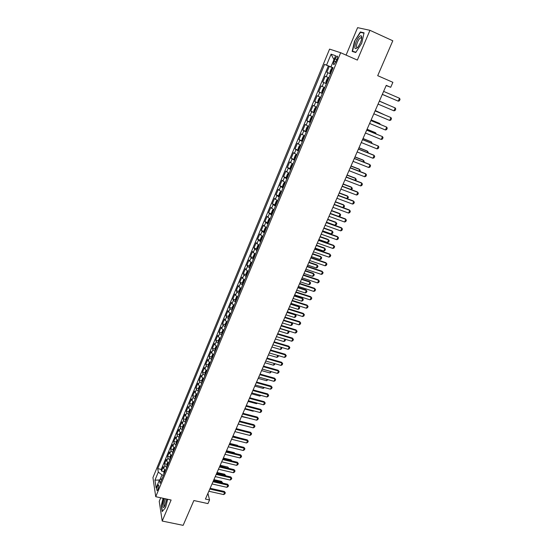 <?xml version="1.0" encoding="UTF-8"?>
<svg xmlns="http://www.w3.org/2000/svg" width="553" height="553" viewBox="0 0 553 553"><rect width="100%" height="100%" fill="white"/><g stroke="black" fill="none" stroke-linecap="round" stroke-linejoin="round"><path stroke-width="0.83" d="M158.02 489.412C158.932 486.619 159.015 485.105 158.276 484.863L157.508 486.052C156.603 488.838 156.52 490.352 157.259 490.594L158.02 489.412M160.723 497.776L159.229 501.343L162.216 521.044L183.133 525.35L193.868 500.534L207.956 503.603L209.552 499.967L207.921 493.345M329.574 49.113L152.946 477.592L155.739 496.698L340.676 52.722L329.574 49.113M340.676 52.722L357.356 60.083L369.957 30.318L357.591 27.65L346.088 55.113M369.957 30.318L392.803 40.777L377.706 75.671L392.886 82.321L390.701 87.298L386.257 85.362L205.426 499.062L209.552 499.967M330.5 73.853L326.837 72.291L329.291 66.374L332.954 67.957M328.855 77.807L325.205 76.224L322.772 82.1L326.422 83.655M324.756 87.657L321.148 86.005L318.728 91.846L322.378 93.374M320.685 97.446L317.125 95.724L314.719 101.524L318.362 103.031M316.648 107.158L313.122 105.381L310.731 111.139L314.374 112.625M312.632 116.807L309.148 114.969L306.777 120.685L310.406 122.151M308.643 126.395L305.201 124.487L302.844 130.176L306.466 131.614M304.682 135.914L301.274 133.95L298.938 139.598L302.553 141.022L302.049 140.704L301.938 139.377L303.113 136.55L303.984 135.997L302.042 140.669M300.742 145.37L297.383 143.345L295.053 148.957L298.288 150.209M296.837 154.764L293.512 152.683L291.203 158.255L294.756 159.762M292.952 164.096L289.668 161.953L287.373 167.49L290.394 168.63M289.095 173.366L285.846 171.167L283.565 176.663L286.558 177.783M285.265 182.58L282.051 180.319L279.79 185.78L282.756 186.873M281.456 191.725L278.283 189.409L276.037 194.836L278.968 195.907M277.675 200.815L274.537 198.444L272.304 203.836L275.214 204.88M273.922 209.843L270.818 207.416L268.599 212.774L271.482 213.797M270.106 219.023L267.127 216.334L264.915 221.649L267.776 222.652M266.484 227.725L263.449 225.189L261.258 230.477L264.092 231.458M262.799 236.573L259.799 233.988L257.622 239.242L260.435 240.202M259.136 245.373L256.177 242.732L254.014 247.951L256.799 248.891M255.5 254.11L253.26 252.541L252.576 251.421L250.426 256.613L253.191 257.532M251.892 262.793L249.666 261.203L248.995 260.055L246.859 265.212L249.603 266.111M248.297 271.426L246.092 269.809L245.442 268.634L243.32 273.756L246.044 274.641M244.73 279.998L242.539 278.366L241.903 277.157L239.795 282.251L242.497 283.108M241.191 288.514L239.014 286.862L238.391 285.631L236.297 290.684L238.979 291.535M237.666 296.982L235.509 295.309L234.907 294.044L232.82 299.069L235.488 299.899M234.168 305.394L232.025 303.701L231.437 302.408L229.364 307.406L232.011 308.215M230.691 313.751L228.569 312.044L227.988 310.724L225.935 315.687L228.562 316.482M227.235 322.053L225.126 320.332L224.566 318.984L222.52 323.913L225.133 324.694M223.778 330.3L221.712 328.565L221.165 327.189L219.133 332.09L221.725 332.858M220.384 338.512L218.311 336.749L217.785 335.346L215.76 340.219L218.338 340.966M216.997 346.662L214.937 344.885L214.419 343.454L212.414 348.3L214.972 349.033M213.624 354.763L211.585 352.966L211.08 351.514L209.089 356.326L211.626 357.044M210.278 362.816L208.246 360.998L207.762 359.519L205.778 364.303L208.308 365.008M206.946 370.814L204.935 368.989L204.458 367.482L202.488 372.231L205.004 372.922M203.635 378.764L201.645 376.925L201.181 375.39L199.225 380.118L201.721 380.789M200.352 386.671L198.368 384.812L197.919 383.257L195.976 387.95L198.458 388.614M197.082 394.524L195.112 392.651L194.684 391.068L192.748 395.734L195.216 396.383M193.833 402.335L191.884 400.441L191.462 398.837L189.541 403.476L191.995 404.112M190.605 410.091L188.67 408.183L188.262 406.559L186.347 411.169L188.787 411.791M187.398 417.805L185.476 415.884L185.082 414.232L183.181 418.815L185.608 419.423M184.204 425.471L182.296 423.536L181.916 421.856L180.029 426.411L182.442 427.013M181.038 433.089L179.144 431.14L178.771 429.439L176.898 433.967L179.296 434.561M177.886 440.665L176.006 438.695L175.647 436.981L173.78 441.481L176.172 442.054M174.748 448.2L172.889 446.216L172.543 444.474L170.69 448.946L173.061 449.513M171.637 455.679L169.785 453.681L169.453 451.919L167.607 456.37L169.971 456.923M168.541 463.124L166.702 461.112L166.384 459.329L164.552 463.746L166.902 464.292L167.089 466.608M335.014 58.895L334.081 61.134C333.189 63.616 333.196 64.763 334.109 64.57L336.901 59.565C337.8 57.077 337.793 55.929 336.881 56.123L335.014 58.895L336.853 59.696M162.036 478.753L159.506 479.817L160.08 483.453L333.058 67.708L330.964 66.885L333.017 67.812M159.506 479.817L156.126 487.974L154.958 480.156L158.289 472.103L157.736 468.626L324.556 64.362L326.54 65.143L331.081 54.159L335.609 55.715L330.964 66.885M329.291 66.374L328.33 65.994L161.234 469.428L161.511 471.08L163.854 471.612M165.465 470.52L163.64 468.495L163.335 466.684L161.511 471.08M166.695 467.562L164.863 465.543L164.552 463.746M169.778 460.151L167.932 458.147L167.607 456.37M172.882 452.693L171.022 450.702L170.69 448.946M175.999 445.193L174.133 443.216L173.78 441.481M179.144 437.644L177.257 435.681L176.898 433.967M182.303 430.047L180.402 428.098L180.029 426.411M185.476 422.409L183.568 420.48L183.181 418.815M188.677 414.722L186.748 412.808L186.347 411.169M191.891 406.994L189.949 405.093L189.541 403.476M195.133 399.218L193.17 397.33L192.748 395.734M198.389 391.386L196.412 389.519L195.976 387.95M201.665 383.512L199.674 381.66L199.225 380.118M204.956 375.591L202.958 373.752L202.488 372.231M208.274 367.621L206.255 365.796L205.778 364.303M211.612 359.602L209.58 357.791L209.089 356.326M214.972 351.528L212.919 349.738L212.414 348.3M218.352 343.406L216.285 341.636L215.76 340.219M221.753 335.236L219.665 333.48L219.133 332.09M225.168 327.017L223.073 325.275L222.52 323.913M228.61 318.742L226.502 317.021L225.935 315.687M232.08 310.413L229.951 308.712L229.364 307.406M235.564 302.035L233.414 300.355L232.82 299.069M239.076 293.602L236.912 291.936L236.297 290.684M242.601 285.113L240.424 283.468L239.795 282.251M246.154 276.576L243.956 274.952L243.32 273.756M249.735 267.977L247.516 266.373L246.859 265.212M253.329 259.329L251.097 257.746L250.426 256.613M256.951 250.62L254.705 249.057L254.014 247.951M260.601 241.861L257.622 239.242M264.272 233.041L261.258 230.477M267.963 224.165L264.915 221.649M271.682 215.228L268.599 212.774M275.422 206.234L272.304 203.836M279.189 197.186L276.037 194.836M282.977 188.075L279.79 185.78M286.793 178.902L283.565 176.663M290.636 169.667L287.373 167.49M294.507 160.377L291.203 158.255M298.399 151.017L295.053 148.957M302.318 141.596L298.938 139.598M306.258 132.112L302.844 130.176M310.233 122.566L306.777 120.685M314.235 112.957L310.731 111.139M318.258 103.28L314.719 101.524M322.309 93.54L318.728 91.846M326.394 83.731L322.772 82.1M331.371 67.065L326.54 65.143M332.982 67.888L331.33 67.169M162.216 521.044L171.112 500.016L155.739 496.698M386.174 85.556L390.701 87.298M163.508 475.214L161.974 474.868L160.004 479.61M328.33 65.994L324.556 64.362M161.234 469.428L157.736 468.626M158.289 472.103L161.974 474.868M333.964 59.662L331.081 54.159M154.958 480.156L159.423 480.025M354.473 41.247L352.178 51.415L355.752 52.514L361.745 43.189L364.061 32.807L360.356 31.956L354.473 41.247L360.466 32.357L363.978 33.166M163.094 498.288L161.248 505.677L162.16 511.587L165.575 507.599L167.642 499.269M361.759 37.397L361.503 37.791M362.021 32.717L360.356 31.956M399.522 98.254L400.054 99.353L399.404 100.812L398.229 101.164L382.337 94.335L398.229 101.164L399.522 98.254L383.63 91.39M330.148 73.12L330.708 73.362L330.148 73.12L329.982 71.89L331.212 68.931L332.18 68.192L330.148 73.093M332.18 68.192L332.768 68.399M331.752 70.19L331.489 71.475M382.303 94.411L391.137 98.123M382.31 94.404L391.213 98.157M360.383 42.858C361.697 39.553 362.063 37.272 361.468 36.007C360.121 35.129 358.344 37.037 356.139 41.724C353.934 48.574 354.584 50.323 358.081 46.977L360.383 42.858M361.683 38.399L360.584 37.77C359.526 38.427 358.489 39.913 357.466 42.228C356.07 46.03 356.111 47.8 357.57 47.53L357.708 47.454M354.826 52.231L352.544 51.215L354.763 41.357M355.918 52.245L352.544 51.215M164.165 498.516L162.817 504.06C162.63 507.454 163.218 508.311 164.587 506.624L166.806 499.089M165.368 498.778L164.047 503.652C163.902 505.587 164.158 506.444 164.815 506.209M162.402 511.304L161.517 505.587L163.329 498.336M393.936 110.842L395.222 107.946L379.351 101.164L395.222 107.946L395.754 109.031L395.112 110.476L393.936 110.842L378.072 104.102M375.1 110.897L390.95 117.575L391.489 118.632L390.853 120.07L389.678 120.45L373.828 113.8M389.678 120.45L390.95 117.575L375.114 110.87M370.876 120.554L386.706 127.135L387.252 128.178L386.616 129.602L385.441 129.99L369.618 123.443M385.441 129.99L386.706 127.135L370.897 120.499M366.68 130.149L382.496 136.632L383.042 137.656L382.413 139.073L381.231 139.467L365.429 133.01M381.231 139.467L382.496 136.632L366.715 130.073M328.095 78.056L328.655 78.298L328.095 78.056L327.12 78.789L325.897 81.733L326.049 82.978L326.602 83.22M327.155 81.25L327.514 80.061L327.874 80.171M388.144 104.918L379.393 101.075L388.254 104.959M324.57 88.107L324.017 87.879L323.049 88.577L321.832 91.501L321.984 92.759L322.53 93.015M324.017 87.879L324.563 88.127M323.429 89.869L323.775 90.015L323.429 89.869L323.298 91.162M383.893 114.561L375.252 110.552M384.273 114.727L375.266 110.517M320.512 97.86L319.959 97.625L319.005 98.303L317.802 101.206L317.94 102.478L318.48 102.747M317.94 102.45L319.931 97.646L320.498 97.888M319.026 100.798L319.371 99.616L319.731 99.74L319.371 99.616M379.669 124.142L379.904 123.609L371.132 119.966M380.333 124.418L379.303 123.298L371.16 119.911M316.482 107.545L315.929 107.317L314.996 107.959L313.793 110.842L313.924 112.135L314.457 112.411M315.929 107.317L316.468 107.586M315.348 109.3L315.694 109.439L315.348 109.3L315.224 110.579M375.473 133.66L375.805 132.914L367.047 129.312M376.31 134.006L375.217 132.582L367.081 129.243M362.519 139.674L378.307 146.068L378.86 147.07L378.238 148.481L377.056 148.881L361.275 142.522M377.056 148.881L378.307 146.068L362.561 139.577M312.486 117.16L311.933 116.932L311.007 117.554L309.811 120.423L309.943 121.722L310.468 122.013M311.933 116.932L312.459 117.215M311 120.077L311.346 118.909L311.698 119.04M371.305 143.116L371.734 142.149L362.989 138.603M372.141 143.455L371.153 141.803L363.031 138.513M358.385 149.137L374.146 155.441L374.706 156.43L374.084 157.826L372.909 158.241L357.148 151.964M372.909 158.241L374.146 155.441L373.558 155.061L358.434 149.02M308.512 126.713L307.959 126.492L307.046 127.086L305.864 129.927L305.982 131.248L306.5 131.545M307.959 126.492L308.477 126.782M307.364 128.462L307.724 128.6L307.364 128.462L307.254 129.734M367.164 152.51L367.683 151.328L358.952 147.831M368.001 152.842L368.243 152.303L367.116 150.969L359.001 147.72M354.273 158.538L370.019 164.746L370.579 165.72L369.964 167.103L368.782 167.531L353.049 161.345M368.782 167.531L370.019 164.746L369.432 164.352L354.335 158.393M304.558 136.204L304.012 135.983L304.523 136.287M303.417 137.946L303.777 138.091L303.417 137.946L303.307 139.218M363.051 161.835L363.667 160.453L354.943 157.004M363.888 162.167L364.227 161.407L363.107 160.073L355.005 156.865M350.194 167.877L365.913 173.995L366.48 174.948L365.872 176.324L364.69 176.76L348.971 170.663M364.69 176.76L365.913 173.995L365.339 173.587L350.263 167.711M300.638 145.626L299.201 145.951L298.032 148.757L298.136 150.105L298.648 150.423M300.085 145.411L300.597 145.722M299.857 147.513L299.498 147.368L299.387 148.639M358.973 171.105L359.671 169.508L350.961 166.114M359.803 171.43L360.238 170.448L359.125 169.114L351.031 165.955M346.137 177.147L361.835 183.181L362.409 184.114L361.8 185.49L360.618 185.926L344.927 179.919M360.618 185.926L361.835 183.181L361.275 182.753L346.219 176.967M296.747 154.992L296.194 154.778L296.698 155.103M296.194 154.778L295.323 155.289L294.161 158.082L294.258 159.437M295.959 156.872L295.599 156.727L295.496 157.992M354.915 180.306L355.703 178.515L347.007 175.163M355.745 180.631L356.27 179.435L355.164 178.101L347.084 174.99M342.107 186.361L357.791 192.313L358.365 193.225L357.763 194.587L356.581 195.036L340.904 189.119M356.581 195.036L357.791 192.313L357.238 191.863L342.196 186.161M292.876 164.289L291.466 164.573L290.311 167.345L290.401 168.713L290.892 169.045M292.323 164.082L292.82 164.414M292.088 166.177L291.728 166.024L291.625 167.289M350.879 189.451L351.763 187.46L343.074 184.156M351.632 189.741L352.337 188.366L351.231 187.032L343.157 183.962M338.111 195.52L353.768 201.375L354.349 202.274L353.747 203.628L352.565 204.085L336.915 198.251M352.565 204.085L353.768 201.375L353.222 200.912L338.208 195.292M289.032 173.531L287.636 173.787L286.489 176.538L286.572 177.921L287.055 178.266M288.479 173.324L288.977 173.663M288.244 175.419L287.885 175.26L287.788 176.518M346.876 198.541L347.844 196.343L339.169 193.087M347.388 198.727L348.425 197.234L347.325 195.907L339.266 192.873M334.136 204.61L349.766 210.382L350.353 211.267L349.759 212.608L348.577 213.078L332.947 207.327M348.577 213.078L349.766 210.382L349.233 209.905L334.24 204.368M285.21 182.711L283.827 182.946L282.694 185.677L282.763 187.073L283.247 187.426M284.664 182.504L285.148 182.856M284.429 184.598L284.069 184.439L283.972 185.69M342.901 207.562L343.952 205.177L335.291 201.963M343.171 207.665L343.952 207.368L344.533 206.048L343.441 204.721L335.394 201.734M330.182 213.645L345.798 219.334L346.385 220.198L345.798 221.532L344.609 222.009L329.007 216.341M344.609 222.009L345.798 219.334L345.272 218.836L330.3 213.382M281.415 191.829L280.046 192.043L278.919 194.76L278.982 196.163L279.459 196.529M280.869 191.628L281.353 191.988M280.634 193.716L280.274 193.55L280.177 194.801M338.948 216.534L340.081 213.949L331.434 210.783M338.989 216.548L340.095 216.112L340.669 214.806L339.583 213.479L331.544 210.534M326.263 222.617L341.851 228.223L342.445 229.073L341.858 230.401L340.676 230.877L325.088 225.299M340.676 230.877L341.851 228.223L341.339 227.712L326.388 222.334M277.647 200.884L276.293 201.078L275.173 203.781L275.228 205.198L275.698 205.571M275.228 205.163L277.081 200.698L277.578 201.057M276.859 202.771L276.507 202.605L276.41 203.857M326.457 222.168L335.09 225.271L336.238 222.672L327.604 219.548M335.09 225.271L336.259 224.808L336.832 223.509L335.747 222.182L327.722 219.278M322.364 231.534L337.931 237.057L338.533 237.887L337.945 239.207L336.763 239.698L321.203 234.196M336.763 239.698L337.931 237.057L337.427 236.532L322.496 231.23M273.901 209.884L272.56 210.057L271.447 212.739L271.495 214.17L271.965 214.55M271.495 214.135L273.341 209.698L273.825 210.071M273.12 211.771L272.76 211.599L272.67 212.85M322.662 230.857L331.282 233.919L332.422 231.334L323.795 228.258M331.282 233.919L332.443 233.449L333.017 232.156L331.938 230.829L323.92 227.967M318.493 240.389L334.04 245.836L334.641 246.652L334.06 247.958L332.871 248.456L317.339 243.037M332.871 248.456L334.04 245.836L333.542 245.29L318.632 240.071M269.643 218.635L268.855 218.981L267.749 221.642L268.246 223.474M269.401 220.716L269.041 220.536L268.952 221.781M318.887 239.497L327.494 242.511L328.627 239.94L320.014 236.912M327.494 242.511L328.662 242.034L329.229 240.749L328.15 239.421L320.146 236.608M314.65 249.189L330.169 254.553L330.777 255.355L330.196 256.654L329.014 257.159L313.496 251.822M329.014 257.159L330.169 254.553L329.678 254L314.795 248.85M266.38 227.67L265.17 227.843L264.071 230.49L264.562 232.343M265.945 227.518L266.401 227.912M265.703 229.599L265.343 229.419L265.26 230.663M315.134 248.076L323.733 251.055L324.86 248.497L316.254 245.511M323.733 251.055L324.894 250.564L325.461 249.285L324.39 247.965L316.399 245.186M310.827 257.933L326.325 263.221L326.934 264.002L326.36 265.295L325.178 265.806L309.68 260.546M325.178 265.806L326.325 263.221L325.848 262.647L310.98 257.58M262.502 236.428L261.507 236.643L260.415 239.276L260.898 241.149M262.274 236.352L262.723 236.753M262.032 238.426L261.673 238.239L261.59 239.477M311.408 256.606L319.987 259.537L321.106 257L312.521 254.055M319.987 259.537L321.155 259.039L321.715 257.774L320.65 256.454L312.673 253.709M307.026 266.622L322.503 271.827L323.118 272.594L322.551 273.88L321.362 274.399L305.892 269.214M321.362 274.399L322.503 271.827L322.033 271.24L307.192 266.249M258.686 245.145L257.871 245.394L256.786 248.007L257.256 249.901M258.624 245.124L259.074 245.532M258.382 247.191L258.03 247.004L257.947 248.242M307.703 265.081L316.275 267.97L317.387 265.447L308.809 262.544M316.275 267.97L317.443 267.465L317.996 266.207L316.938 264.887L308.968 262.184M303.251 275.256L318.708 280.385L318.245 279.783L319.33 281.131L318.763 282.41L317.574 282.936L302.125 277.834M303.424 274.862L318.245 279.783M317.574 282.936L318.708 280.385L319.33 281.131M253.198 258.133L254.981 253.841L254.262 254.09L253.184 256.682L253.64 258.597M255.023 253.862L255.445 254.256M254.753 255.908L254.401 255.714L254.325 256.945M304.019 273.5L312.576 276.348L313.682 273.839L305.125 270.977M313.247 273.265L314.298 274.585L313.247 273.265L305.284 270.604M314.298 274.585L313.745 275.836L312.576 276.348M299.505 283.827L314.934 288.88L314.484 288.265L315.563 289.62L314.996 290.885L313.807 291.424L298.385 286.392M299.685 283.419L314.484 288.265M313.807 291.424L314.934 288.88L315.563 289.62M251.345 262.509L250.675 262.723L249.597 265.309L250.039 267.237M251.456 262.571L251.836 262.924M251.152 264.562L250.799 264.362L250.723 265.599M300.362 281.871L308.906 284.677L310.005 282.182L301.454 279.362M309.576 281.595L310.627 282.915L309.576 281.595L301.627 278.975M310.627 282.915L310.074 284.159L308.906 284.677M295.779 292.35L311.187 297.327L310.745 296.698L311.816 298.046L311.256 299.311L310.067 299.85L294.666 294.901M295.966 291.922L310.745 296.698M310.067 299.85L311.187 297.327L311.816 298.046M247.737 271.122L247.101 271.309L246.037 273.873L246.472 275.823M247.91 271.219L248.256 271.537M247.578 273.168L247.226 272.961L247.15 274.191M296.726 290.187L305.263 292.952L306.355 290.477L297.811 287.698M305.927 289.876L306.977 291.189L305.927 289.876L297.991 287.29M306.977 291.189L306.431 292.426L305.263 292.952M292.081 300.818L307.461 305.719L307.033 305.076L308.097 306.424L307.537 307.675L306.355 308.228L290.975 303.348M292.274 300.376L307.033 305.076M306.355 308.228L307.461 305.719L308.097 306.424M244.143 279.68L243.562 279.839L242.504 282.383L242.919 284.353M244.018 281.712L243.666 281.505L243.596 282.735M293.111 298.454L301.634 301.178L302.719 298.717L294.196 295.979M302.304 298.102L303.348 299.415L302.304 298.102L294.383 295.558M303.348 299.415L302.802 300.645L301.634 301.178M288.403 309.238L303.763 314.063L303.334 313.406L304.399 314.754L303.846 315.998L302.657 316.551L287.304 311.747M288.604 308.774L303.334 313.406M302.657 316.551L303.763 314.063L304.399 314.754M240.576 288.182L240.037 288.313L238.986 290.843L239.394 292.827M240.486 290.207L240.133 289.993L240.064 291.224M289.523 306.666L298.032 309.355L299.111 306.908L290.595 304.205M298.703 306.279L299.74 307.592L298.703 306.279L290.788 303.77M299.74 307.592L299.201 308.816L298.032 309.355M284.747 317.595L300.085 322.351L299.671 321.68L300.721 323.028L300.175 324.258L298.986 324.825L283.654 320.097M284.954 317.118L299.671 321.68M298.986 324.825L300.085 322.351L300.721 323.028M281.111 325.904L296.429 330.583L296.021 329.899L297.072 331.247L296.526 332.477L295.337 333.044L280.025 328.385M281.332 325.413L296.021 329.899M295.337 333.044L296.429 330.583L297.072 331.247M277.502 334.164L292.8 338.768L292.399 338.077L293.443 339.418L292.903 340.641L291.714 341.215L276.424 336.632M277.73 333.653L292.399 338.077M291.714 341.215L292.8 338.768L293.443 339.418M237.03 296.629L236.539 296.733L235.495 299.249L235.889 301.247M236.974 298.648L236.622 298.426L236.553 299.65M285.956 314.83L294.452 317.477L295.523 315.044L287.021 312.39M295.122 314.401L296.152 315.715L295.122 314.401L287.221 311.933M296.152 315.715L295.62 316.931L294.452 317.477M233.497 305.021L232.025 307.599L232.405 309.618M233.484 307.033L233.138 306.811L233.069 308.035M282.403 322.945L290.892 325.551L291.956 323.132L283.468 320.519M291.625 322.551L292.592 323.795L291.604 322.551M292.592 323.795L292.06 324.998L290.892 325.551M229.993 313.357L228.576 315.901L228.949 317.934M230.02 315.362L229.668 315.141L229.606 316.357M278.885 331.012L287.353 333.577L288.417 331.178L279.936 328.6M288.362 330.922L289.053 331.821L288.251 330.888M289.053 331.821L288.521 333.017L287.353 333.577M273.915 342.369L289.191 346.904L288.797 346.192L289.841 347.54L289.302 348.749L288.113 349.337L272.843 344.816M274.15 341.837L288.797 346.192M288.113 349.337L289.191 346.904L289.841 347.54M226.502 321.639L225.147 324.148L225.506 326.201M226.571 323.643L226.225 323.415L226.163 324.639M285.113 339.238L285.535 339.798L285.009 340.987L283.841 341.554L284.892 339.169L285.535 339.798M275.38 339.024L283.841 341.554M270.355 350.519L285.604 354.991L285.217 354.266L286.254 355.607L285.721 356.816L284.532 357.404L269.29 352.959M270.59 349.98L285.217 354.266M284.532 357.404L285.604 354.991L286.254 355.607M223.032 329.865L221.739 332.346L222.092 334.413M223.149 331.876L222.804 331.641L222.741 332.858M281.878 347.491L281.512 348.915L280.343 349.482L281.297 347.319M271.896 346.994L280.343 349.482M266.809 358.627L282.037 363.024L281.657 362.284L282.694 363.625L282.161 364.828L280.972 365.422L265.751 361.047M267.058 358.067L281.657 362.284M280.972 365.422L282.037 363.024L282.694 363.625M219.582 338.035L218.352 340.489L218.698 342.577M219.748 340.054L219.403 339.819L219.341 341.028M278.539 355.655L278.041 356.789L276.873 357.362L277.73 355.42M268.433 354.908L276.873 357.362M263.29 366.68L278.498 371.008L278.124 370.261L279.154 371.595L278.622 372.791L277.433 373.393L262.24 369.086M263.539 366.1L278.124 370.261M277.433 373.393L278.498 371.008L279.154 371.595M216.154 346.157L214.986 348.584L215.317 350.692M216.361 348.183L216.023 347.941L215.96 349.15M274.986 363.701L274.585 364.614L273.417 365.194L274.177 363.466M264.991 362.782L273.417 365.194M259.792 374.678L274.972 378.943L274.613 378.183L275.636 379.517L275.111 380.706L273.922 381.314L258.749 377.07M260.048 374.091L274.613 378.183M273.922 381.314L274.972 378.943L275.636 379.517M212.739 354.224L211.647 356.63L211.965 358.752M213.002 356.256L212.663 356.014L212.601 357.224M271.461 371.699L269.988 372.985L270.652 371.471M261.576 370.607L269.988 372.985M256.316 382.635L271.475 386.83L271.122 386.056L272.138 387.397L271.613 388.572L270.431 389.188L255.279 385.012M256.578 382.033L271.122 386.056M270.431 389.188L271.475 386.83L272.138 387.397M209.345 362.236L208.322 364.627L208.633 366.763M209.663 364.282L209.324 364.033L209.262 365.243M267.956 379.648L266.574 380.72L267.147 379.42M258.175 378.383L266.574 380.72M252.859 390.542L267.998 394.669L267.645 393.888L268.661 395.222L268.143 396.39L266.954 397.013L251.829 392.906M253.129 389.92L267.645 393.888M266.954 397.013L267.998 394.669L268.661 395.222M205.999 370.22L205.018 372.577L205.322 374.727M206.345 372.266L206.006 372.01L205.944 373.22M264.472 387.542L263.187 388.413L263.663 387.321M254.795 386.112L263.187 388.413M249.424 398.395L264.541 402.46L264.196 401.665L265.212 402.999L264.693 404.16L263.505 404.789L248.401 400.745M249.7 397.766L264.196 401.665M263.505 404.789L264.541 402.46L265.212 402.999M202.695 378.169L201.734 380.471L202.025 382.641M203.048 380.194L202.709 379.939L202.647 381.141M261.009 395.395L259.813 396.066L260.2 395.181M251.435 393.791L259.813 396.066M246.009 406.206L261.099 410.208L260.767 409.4L261.776 410.727L261.265 411.888L260.076 412.517L244.993 408.543M246.292 405.556L260.767 409.4M260.076 412.517L261.099 410.208L261.776 410.727M199.412 386.07L198.472 388.324L198.755 390.508M199.764 388.075L199.433 387.812L199.37 389.015M248.097 401.43L256.461 403.669L256.765 402.985M256.461 403.669L257.421 403.158M242.615 413.969L257.684 417.902L257.359 417.086L258.362 418.414L257.85 419.561L256.668 420.204L241.606 416.291M242.905 413.305L257.359 417.086M256.668 420.204L257.684 417.902L258.362 418.414M196.149 393.923L195.23 396.128L195.499 398.326M196.509 395.907L196.17 395.644L196.115 396.847M244.779 409.02L253.129 411.225L253.343 410.741M253.129 411.225L253.806 410.865M239.249 421.683L254.29 425.554L253.972 424.725L254.968 426.052L254.463 427.192L253.274 427.842L238.239 423.992M239.539 421.006L253.972 424.725M253.274 427.842L254.29 425.554L254.968 426.052M192.9 401.727L192.009 403.884L192.264 406.096M193.267 403.69L192.935 403.42L192.879 404.623M241.481 416.568L249.942 418.455M249.818 418.739L250.212 418.524M235.896 429.349L250.917 433.158L250.606 432.315L251.601 433.649L251.097 434.782L249.908 435.432L234.894 431.644M236.193 428.658L250.606 432.315M249.908 435.432L250.917 433.158L251.601 433.649M189.679 409.483L188.801 411.591L189.057 413.817M190.045 411.432L189.72 411.155L189.665 412.358M238.205 424.075L246.562 426.121M232.564 436.974L247.564 440.72L247.26 439.863L248.249 441.19L247.744 442.324L246.562 442.981L231.569 439.255M232.868 436.269L247.26 439.863M246.562 442.981L247.564 440.72L248.249 441.19M186.472 417.197L185.614 419.257L185.856 421.497M186.845 419.119L186.52 418.842L186.465 420.038M243.956 430.628L236.214 428.623M229.253 444.55L244.226 448.234L243.928 447.37L244.917 448.697L244.419 449.817L243.23 450.481L228.258 446.817M229.564 443.831L243.928 447.37M243.23 450.481L244.226 448.234L244.917 448.697M183.292 424.856L182.449 426.875L182.684 429.128M183.665 426.764L183.34 426.487L183.285 427.683M240.783 438.246L232.972 436.041M225.956 452.084L240.914 455.707L240.624 454.829L241.606 456.156L241.108 457.269L239.919 457.939L224.974 454.331M226.281 451.352L240.624 454.829M239.919 457.939L240.914 455.707L241.606 456.156M180.126 432.474L179.303 434.444L179.531 436.711M180.506 434.368L180.181 434.077L180.126 435.273M237.624 445.815L237.451 445.31L229.751 443.409M237.908 445.884L237.451 445.31M222.686 459.564L237.617 463.131L237.334 462.246L238.308 463.566L237.818 464.679L236.636 465.35L221.712 461.803M223.011 458.824L237.334 462.246M236.636 465.35L237.617 463.131L238.308 463.566M176.974 440.05L176.179 441.971L176.393 444.253M177.361 441.923L177.036 441.633L176.988 442.822M234.472 453.336L234.237 452.61L226.543 450.743M234.894 453.439L234.237 452.61M219.43 467.009L234.341 470.513L234.064 469.615L235.039 470.935L234.548 472.041L233.366 472.718L218.463 469.234M219.762 466.248L234.064 469.615M233.366 472.718L234.341 470.513L235.039 470.935M173.849 447.577L173.068 449.451L173.276 451.746M174.236 449.43L173.918 449.133L173.863 450.329M231.278 460.794L223.046 458.755M231.507 460.849L231.043 459.868L223.357 458.029M231.894 460.946L231.043 459.868M216.202 474.405L231.085 477.847L230.815 476.942L231.783 478.262L231.299 479.361L230.11 480.045L215.235 476.617M216.534 473.638L230.815 476.942M230.11 480.045L231.085 477.847L231.783 478.262M170.739 455.057L169.978 456.889L170.172 459.197M171.133 456.896L170.815 456.598L170.759 457.787M228.023 468.191L219.873 466.006M227.864 467.078L228.818 468.37L227.864 467.078L220.191 465.273M212.988 481.76L227.85 485.147L227.587 484.228L228.548 485.548L228.064 486.64L226.882 487.324L212.027 483.958M213.327 480.972L227.587 484.228M226.882 487.324L227.85 485.147L228.548 485.548M167.649 462.495L166.902 464.285M168.043 464.313L167.725 464.008L167.677 465.197M224.781 475.545L224.96 475.138L216.714 473.223M224.705 474.253L225.652 475.545L224.705 474.253L217.046 472.476M209.787 489.066L224.629 492.398L224.373 491.472L225.334 492.792L224.857 493.87L223.668 494.569L208.834 491.251M210.14 488.271L224.373 491.472M223.668 494.569L224.629 492.398L225.334 492.792M164.573 469.891L163.847 471.633L164.027 473.969M164.974 471.688L164.656 471.384L164.607 472.573M221.559 482.852L221.808 482.278L213.582 480.398M221.566 481.387L222.506 482.672L221.566 481.387L213.914 479.638M222.506 482.672L222.347 483.032M326.242 76.68L327.881 72.733M163.64 468.495L164.863 465.543M166.702 461.112L167.932 458.147M169.785 453.681L171.022 450.702M172.889 446.216L174.133 443.216M176.006 438.695L177.257 435.681M179.144 431.14L180.402 428.098M182.296 423.536L183.568 420.48M185.476 415.884L186.748 412.808M188.67 408.183L189.949 405.093M191.884 400.441L193.17 397.33M195.112 392.651L196.412 389.519M198.368 384.812L199.674 381.66M201.645 376.925L202.958 373.752M204.935 368.989L206.255 365.796M208.246 360.998L209.58 357.791M211.585 352.966L212.919 349.738M214.937 344.885L216.285 341.636M218.311 336.749L219.665 333.48M221.712 328.565L223.073 325.275M225.126 320.332L226.502 317.021M228.569 312.044L229.951 308.712M232.025 303.701L233.414 300.355M235.509 295.309L236.912 291.936M239.014 286.862L240.424 283.468M242.539 278.366L243.956 274.952M246.092 269.809L247.516 266.373M249.666 261.203L251.097 257.746M253.26 252.541L254.705 249.057M256.875 243.818L258.334 240.32M260.518 235.046L261.984 231.52M264.182 226.212L265.661 222.665M267.873 217.322L269.359 213.748M271.585 208.377L273.078 204.776M275.325 199.37L276.825 195.748M279.085 190.301L280.599 186.658M282.873 181.177L284.394 177.506M286.689 171.99L288.217 168.299M290.525 162.741L292.067 159.029M294.39 153.437L295.938 149.697M298.274 144.063L299.837 140.303M302.194 134.635L303.763 130.84M306.134 125.137L307.717 121.321M310.102 115.577L311.692 111.734M314.09 105.948L315.701 102.084M318.113 96.257L319.731 92.365M322.164 86.503L323.788 82.584M335.92 61.936L334.081 61.134M328.074 78.077L326.049 82.943M323.989 87.892L321.977 92.731M315.908 107.33L313.924 112.1M311.906 116.953L309.936 121.688M307.931 126.506L305.975 131.213M300.065 145.425L298.136 150.07M296.173 154.792L294.251 159.402M292.302 164.096L290.394 168.679M288.459 173.338L286.565 177.886M284.643 182.518L282.763 187.038M280.848 191.635L278.982 196.128M269.622 218.642L267.79 223.046M265.924 227.532L264.106 231.907M262.253 236.359L260.442 240.707M258.604 245.131L256.806 249.451M251.373 262.523L249.61 266.767M247.785 271.15L246.044 275.346M244.219 279.721L242.497 283.869M240.679 288.244L238.979 292.337M237.161 296.705L235.474 300.749M233.663 305.118L231.997 309.113M230.186 313.475L228.548 317.422M226.73 321.777L225.112 325.676M223.301 330.03L221.698 333.888M219.894 338.236L218.311 342.037M216.5 346.385L214.937 350.146M213.133 354.48L211.585 358.199M209.787 362.533L208.26 366.204M206.463 370.531L204.949 374.16M203.151 378.487L201.665 382.068M199.868 386.388L198.396 389.927M196.598 394.241L195.147 397.738M193.356 402.045L191.919 405.501M190.128 409.808L188.711 413.222M186.921 417.522L185.518 420.888M183.734 425.181L182.345 428.52M180.561 432.805L179.193 436.096M177.416 440.375L176.061 443.63M174.285 447.909L172.951 451.117M171.174 455.389L169.854 458.561M168.077 462.833L166.778 465.965M165.001 470.223L163.716 473.32M158.628 484.94L158.276 484.863M337.537 56.413L336.881 56.123M361.51 37.915L361.468 36.007M361.703 38.275L360.584 37.77M327.86 80.206L327.514 80.061M311.698 119.054L311.346 118.909M299.844 147.506L299.498 147.368"/></g></svg>
